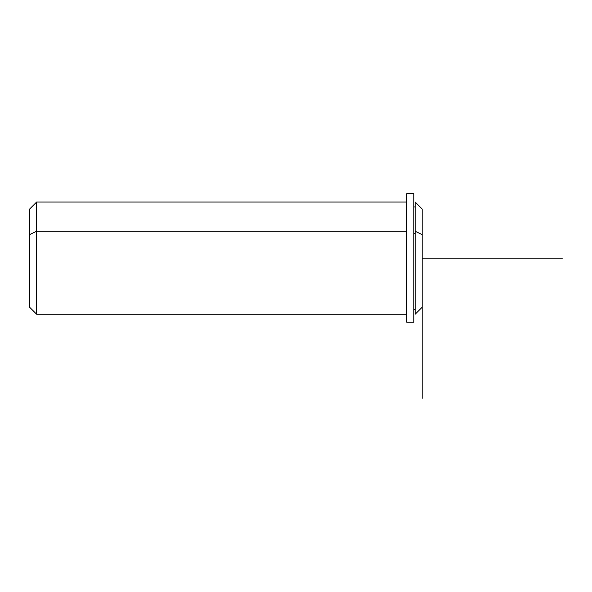 <?xml version="1.0" encoding="UTF-8"?>
<svg xmlns="http://www.w3.org/2000/svg" width="592" height="592" viewBox="0 0 592 592"><rect width="100%" height="100%" fill="white"/><g stroke="black" fill="none" stroke-linecap="round" stroke-linejoin="round"><path stroke-width="0.89" d="M413.778 233.611L415.177 233.611L413.778 233.611M422.192 300.203L422.192 234.617L415.177 231.257L415.177 309.32L413.778 309.32M415.177 231.257L415.177 202.057L422.192 209.072L422.192 307.218L415.177 314.226L415.177 231.257L422.192 234.617M406.763 314.226L36.608 314.226L29.6 307.218L29.6 234.617L36.608 231.257L36.608 314.226L36.608 231.257L406.763 231.257L36.608 231.257L36.608 202.057L36.608 231.257L29.6 234.617L29.6 300.203M29.6 234.617L29.6 209.072L36.608 202.057L406.763 202.057L406.763 322.255L406.763 193.643L413.778 193.643L413.778 322.255L406.763 322.255L413.778 322.255L413.778 194.243L413.778 206.963L415.177 206.963M562.4 258.142L422.192 258.142L422.192 398.357"/></g></svg>
